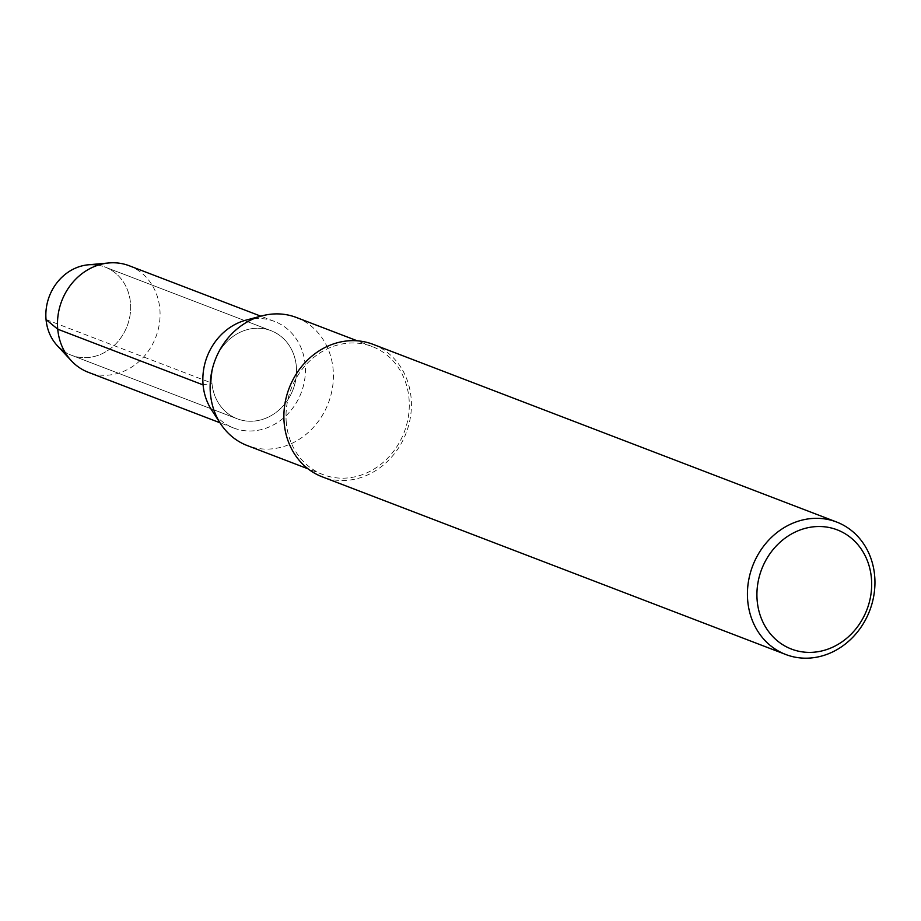 <?xml version="1.0" encoding="UTF-8"?>
<svg xmlns="http://www.w3.org/2000/svg" width="921" height="921" viewBox="0 0 921 921"><rect width="100%" height="100%" fill="white"/><g stroke="black" fill="none" stroke-linecap="round" stroke-linejoin="round"><path stroke-width="0.69" stroke-dasharray="4.61 3.45" d="M98.075 265.179A47.178 41.664 -69 0 1 105.144 267.102A47.178 41.664 -69 0 1 127.156 326.069A47.178 41.664 -69 0 1 71.366 355.218A47.178 41.664 -69 0 1 64.827 351.926M296.32 317.457A68.591 60.556 -69 0 1 328.313 403.179A68.591 60.556 -69 0 1 247.219 445.545M245.988 320.128A57.067 50.39 -69 0 1 303.078 353.503A57.067 50.39 -69 0 1 276.369 423.234A57.067 50.39 -69 0 1 211.588 409.926M286.304 422.797A68.591 60.556 -69 0 1 372.199 346.538A68.591 60.556 -69 0 1 404.192 432.26A68.591 60.556 -69 0 1 323.098 474.626A68.591 60.556 -69 0 1 286.304 422.797M373.051 344.339A70.952 62.651 -69 0 1 406.149 433.008A70.952 62.651 -69 0 1 322.258 476.836M46.05 319.552L211.934 383.136A47.178 41.664 -69 0 1 271.027 330.685A47.178 41.664 -69 0 1 293.028 389.652A47.178 41.664 -69 0 1 237.25 418.79A47.178 41.664 -69 0 1 211.934 383.136A47.178 41.664 -69 0 1 271.027 330.685A47.178 41.664 -69 0 1 293.028 389.652A47.178 41.664 -69 0 1 237.25 418.79A47.178 41.664 -69 0 1 211.934 383.136L203.092 384.897M129.205 265.743A57.067 50.39 -69 0 1 155.833 337.063A57.067 50.39 -69 0 1 88.347 372.314M88.324 264.799A47.178 41.664 -69 0 1 105.144 267.102A47.178 41.664 -69 0 1 127.156 326.069A47.178 41.664 -69 0 1 71.366 355.218A47.178 41.664 -69 0 1 57.309 345.674M253.736 318.712A57.067 50.39 -69 0 1 274.562 321.452A57.067 50.39 -69 0 1 301.179 392.783A57.067 50.39 -69 0 1 233.704 428.023A57.067 50.39 -69 0 1 216.389 416.142M372.199 346.538L357.221 340.805M323.098 474.626L308.132 468.881M271.016 330.685L105.144 267.102L271.016 330.685M237.25 418.802L71.366 355.218L237.25 418.802M274.562 321.452L260.816 316.179M233.715 428.023L219.958 422.762"/><path stroke-width="1.38" d="M64.827 351.926A47.178 41.664 -69 0 1 46.05 319.552A47.178 41.664 -69 0 1 98.075 265.179M308.132 468.881L247.219 445.545A68.591 60.556 -69 0 1 220.637 423.798A68.591 60.556 -69 0 1 210.425 393.704A68.591 60.556 -69 0 1 261.978 315.868A68.591 60.556 -69 0 1 296.32 317.457L357.221 340.805M211.588 409.926A57.067 50.39 -69 0 1 203.092 384.897A57.067 50.39 -69 0 1 245.988 320.128M757.189 600.814A63.86 56.377 -69 0 1 837.972 530.151A63.86 56.377 -69 0 1 847.734 637.378A63.86 56.377 -69 0 1 757.189 600.814M747.725 600.883A70.952 62.651 -69 0 1 836.59 522.011A70.952 62.651 -69 0 1 869.677 610.681A70.952 62.651 -69 0 1 785.786 654.509A70.952 62.651 -69 0 1 747.725 600.883M785.797 654.509L322.258 476.836A70.952 62.651 -69 0 1 284.186 423.211A70.952 62.651 -69 0 1 373.051 344.339L836.579 522M219.958 422.762L88.358 372.314A57.067 50.39 -69 0 1 71.354 360.779A57.067 50.39 -69 0 1 57.735 329.188A57.067 50.39 -69 0 1 108.862 262.957A57.067 50.39 -69 0 1 129.205 265.743L260.816 316.179M71.354 360.779L57.309 345.674A47.178 41.664 -69 0 1 46.05 319.552A47.178 41.664 -69 0 1 88.324 264.799L108.851 262.957M216.389 416.142A57.067 50.39 -69 0 1 203.092 384.897A57.067 50.39 -69 0 1 253.736 318.712M203.092 384.897L57.735 329.188L46.05 319.552M262.001 315.868L246.011 320.128M220.637 423.798L211.588 409.937"/></g></svg>
